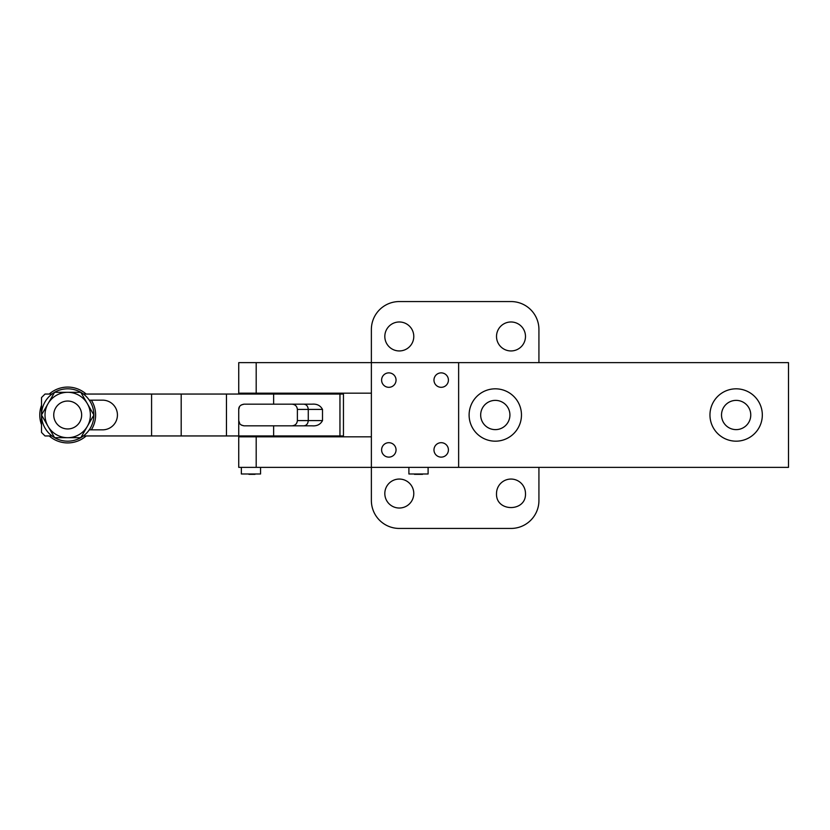 <?xml version="1.0" encoding="UTF-8"?>
<svg xmlns="http://www.w3.org/2000/svg" width="830" height="830" viewBox="0 0 830 830"><rect width="100%" height="100%" fill="white"/><g stroke="black" fill="none" stroke-linecap="round" stroke-linejoin="round"><path stroke-width="1.25" d="M458.637 362.637L458.637 467.363L788.5 467.363L788.5 362.637L238.739 362.637L238.739 393.181L371.373 393.181L371.373 467.363L256.19 467.363L256.19 436.819L238.739 436.819L238.739 467.363L256.19 467.363M538.929 362.637L538.929 329.479A27.93 27.93 0 0 0 511 301.56L399.303 301.56A27.93 27.93 0 0 0 371.373 329.479L371.373 393.181M256.19 393.181L256.19 362.637M518.262 427.554A26.176 26.176 0 0 0 507.846 392.03A26.176 26.176 0 0 0 472.322 402.446A26.176 26.176 0 0 0 482.738 437.97A26.176 26.176 0 0 0 518.262 427.554M713.167 402.446A26.176 26.176 0 0 0 723.594 437.97A26.176 26.176 0 0 0 759.118 427.554A26.176 26.176 0 0 0 748.691 392.03A26.176 26.176 0 0 0 713.167 402.446M458.637 467.363L371.373 467.363L371.373 500.521A27.93 27.93 0 0 0 399.303 528.44L511 528.44A27.93 27.93 0 0 0 538.929 500.521L538.929 467.363M382.495 376.633A7.211 7.211 0 0 0 385.369 386.427A7.211 7.211 0 0 0 395.163 383.553A7.211 7.211 0 0 0 392.289 373.759A7.211 7.211 0 0 0 382.495 376.633M447.526 383.553A7.211 7.211 0 0 0 444.652 373.759A7.211 7.211 0 0 0 434.858 376.633A7.211 7.211 0 0 0 437.732 386.427A7.211 7.211 0 0 0 447.526 383.553M395.163 453.367A7.211 7.211 0 0 0 392.289 443.573A7.211 7.211 0 0 0 382.495 446.447A7.211 7.211 0 0 0 385.369 456.241A7.211 7.211 0 0 0 395.163 453.367M447.526 453.367A7.211 7.211 0 0 0 444.652 443.573A7.211 7.211 0 0 0 434.858 446.447A7.211 7.211 0 0 0 437.732 456.241A7.211 7.211 0 0 0 447.526 453.367M256.19 436.819L371.373 436.819M482.469 407.987A14.618 14.618 0 0 1 502.306 402.166A14.618 14.618 0 0 1 508.126 422.014A14.618 14.618 0 0 1 488.289 427.834A14.618 14.618 0 0 1 482.469 407.987M723.314 407.987A14.618 14.618 0 0 1 743.151 402.166A14.618 14.618 0 0 1 748.971 422.014A14.618 14.618 0 0 1 729.134 427.834A14.618 14.618 0 0 1 723.314 407.987M248.938 474.335L254.986 474.335M414.471 474.335L422.532 474.335M420.52 474.335L416.484 474.335M332.986 393.181L332.986 394.053M332.986 435.947L332.986 436.819M312.038 393.181L312.038 394.053M312.038 435.947L312.038 436.819M496.516 493.539A14.484 14.484 0 0 1 511 479.055A14.484 14.484 0 0 1 525.483 493.539C526.386 512.224 495.614 512.224 496.516 493.539M384.819 493.539A14.484 14.484 0 0 1 399.303 479.055A14.484 14.484 0 0 1 413.786 493.539A14.484 14.484 0 0 1 399.303 508.022A14.484 14.484 0 0 1 384.819 493.539M496.516 336.461A14.484 14.484 0 0 1 511 321.978A14.484 14.484 0 0 1 525.483 336.461A14.484 14.484 0 0 1 511 350.945A14.484 14.484 0 0 1 496.516 336.461M384.819 336.461A14.484 14.484 0 0 1 399.303 321.978A14.484 14.484 0 0 1 413.786 336.461A14.484 14.484 0 0 1 399.303 350.945A14.484 14.484 0 0 1 384.819 336.461M241.157 404.999L243.968 404.179L312.038 404.179C316.925 403.764 320.421 405.517 322.507 409.418L308.272 409.418C307.93 406.15 306.426 404.397 303.77 404.179M241.271 425.064L243.968 425.821L312.038 425.821C316.936 426.226 320.421 424.483 322.507 420.582L322.507 409.418M243.968 404.179C240.441 404.833 238.698 406.576 238.739 409.418L238.739 435.947L339.958 435.947L339.958 394.053L343.454 394.053L343.454 435.947L339.958 435.947M83.405 394.053L339.958 394.053M243.968 425.821C240.441 425.168 238.698 423.425 238.739 420.582L238.739 409.418L239.507 406.69M181.189 394.053L181.189 435.947L238.739 435.947L238.739 420.582L239.797 423.746M291.952 404.179C295.21 404.449 297.015 406.192 297.379 409.418L297.379 420.582C297.015 423.808 295.21 425.551 291.952 425.821M303.77 425.821C306.426 425.603 307.93 423.85 308.272 420.582L308.272 409.418L297.379 409.418M51.989 394.053L45.007 394.053L41.521 397.549L41.521 414.969A26.176 26.176 0 0 1 54.583 392.341M54.583 437.659A26.176 26.176 0 0 1 41.521 415.031L41.521 432.451L45.007 435.947L51.989 435.947M83.405 435.947L181.189 435.947M89.267 429.836L102.609 429.836A14.836 14.836 0 0 0 117.435 415A14.836 14.836 0 0 0 102.609 400.164L89.267 400.164M49.229 435.947A27.93 27.93 0 0 0 86.164 435.947M91.352 429.836A27.93 27.93 0 0 0 91.352 400.164M86.164 394.053A27.93 27.93 0 0 0 49.229 394.053M41.521 405.279A27.93 27.93 0 0 0 41.521 424.721M64.429 401.43A13.965 13.965 0 0 0 54.126 418.268A13.965 13.965 0 0 0 70.965 428.571A13.965 13.965 0 0 0 81.267 411.732A13.965 13.965 0 0 0 64.429 401.43M78.58 395.09A22.69 22.69 0 0 1 67.697 437.69A22.69 22.69 0 0 1 48.047 403.66A22.69 22.69 0 0 1 78.58 395.09M55.299 392.31L54.604 392.31A26.176 26.176 0 0 1 80.759 392.31L54.604 392.31L41.5 415L54.604 437.69L80.8 437.69L93.894 415L80.8 392.31A26.176 26.176 0 0 1 93.873 414.969M93.873 415.031A26.176 26.176 0 0 1 80.821 437.659L80.095 437.69M80.759 437.69A26.176 26.176 0 0 1 54.635 437.69L54.604 437.69M241.354 467.363L241.354 473.992L260.547 473.992L260.547 467.363M408.9 467.363L408.9 473.992L428.104 473.992L428.104 467.363M273.641 425.821L273.641 435.947M273.641 394.053L273.641 404.179M226.466 394.053L226.466 435.947M322.507 420.582L297.379 420.582M151.579 394.053L151.579 435.947"/></g></svg>

